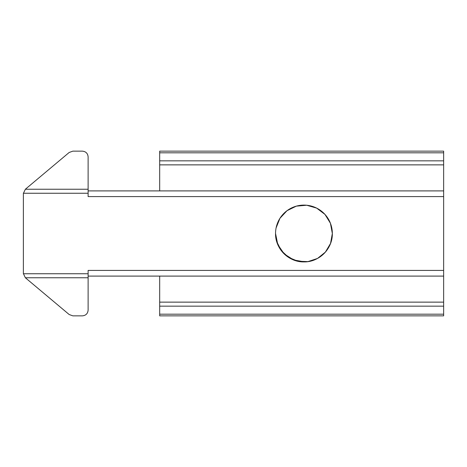 <?xml version="1.0" encoding="UTF-8"?>
<svg xmlns="http://www.w3.org/2000/svg" width="467" height="467" viewBox="0 0 467 467"><rect width="100%" height="100%" fill="white"/><g stroke="black" fill="none" stroke-linecap="round" stroke-linejoin="round"><path stroke-width="0.7" d="M276.085 227.966L279.937 218.317L287.007 210.699L296.347 206.14L306.708 205.241L316.69 208.13L324.968 214.417L330.426 223.267L332.335 233.5C332.726 248.678 319.113 262.273 303.953 261.899C288.769 262.279 275.168 248.724 275.542 233.5A28.399 28.399 0 0 1 303.935 205.101A28.399 28.399 0 0 1 332.335 233.5L330.537 243.435L325.388 252.104L317.531 258.432L307.963 261.608L297.87 261.24L288.559 257.37L281.187 250.493L276.68 241.462M332.335 233.5C332.726 248.678 319.113 262.273 303.953 261.899C288.769 262.279 275.168 248.724 275.542 233.5C275.168 248.724 288.769 262.279 303.953 261.899C319.113 262.273 332.726 248.678 332.335 233.5C332.726 248.678 319.113 262.273 303.953 261.899C288.769 262.279 275.168 248.724 275.542 233.5C275.168 248.724 288.769 262.279 303.953 261.899C319.113 262.273 332.726 248.678 332.335 233.5A28.399 28.399 0 0 1 311.162 260.96M304.764 261.888L293.655 259.967L284.164 253.879L277.783 244.568L275.542 233.5A28.399 28.399 0 0 0 310.257 261.187L311.174 261M23.379 261.899L23.373 233.243L23.373 261.899M443.65 196.584L88.117 196.584L88.117 156.83C87.761 153.404 85.864 151.512 82.443 151.15L72.823 151.15L69.169 152.475L25.381 189.223L23.379 193.402L23.379 273.598L25.381 277.777L69.169 314.524L72.823 315.85L82.443 315.85C85.864 315.488 87.761 313.596 88.117 310.17L88.117 270.416L443.65 270.416L443.65 190.904L88.117 190.904M23.379 233.243L23.373 197.302M277.17 224.026L279.599 218.871M159.679 151.15L159.679 152.814L159.679 151.15L443.65 151.15L443.65 190.904M443.65 270.416L443.65 315.85L159.679 315.85L159.679 302.137L443.65 302.137M88.117 276.096L443.65 276.096M443.65 164.863L159.679 164.863L159.679 190.904M159.679 276.096L159.679 302.137M159.679 164.863L159.679 152.814L443.65 152.814M88.117 193.256L23.379 193.256M23.379 273.744L88.117 273.744M25.381 277.76L88.117 277.76M88.117 189.24L25.381 189.24M443.65 160.846L159.679 160.846M443.65 314.186L159.679 314.186M159.679 306.154L443.65 306.154M443.65 315.85L159.679 315.85"/></g></svg>
